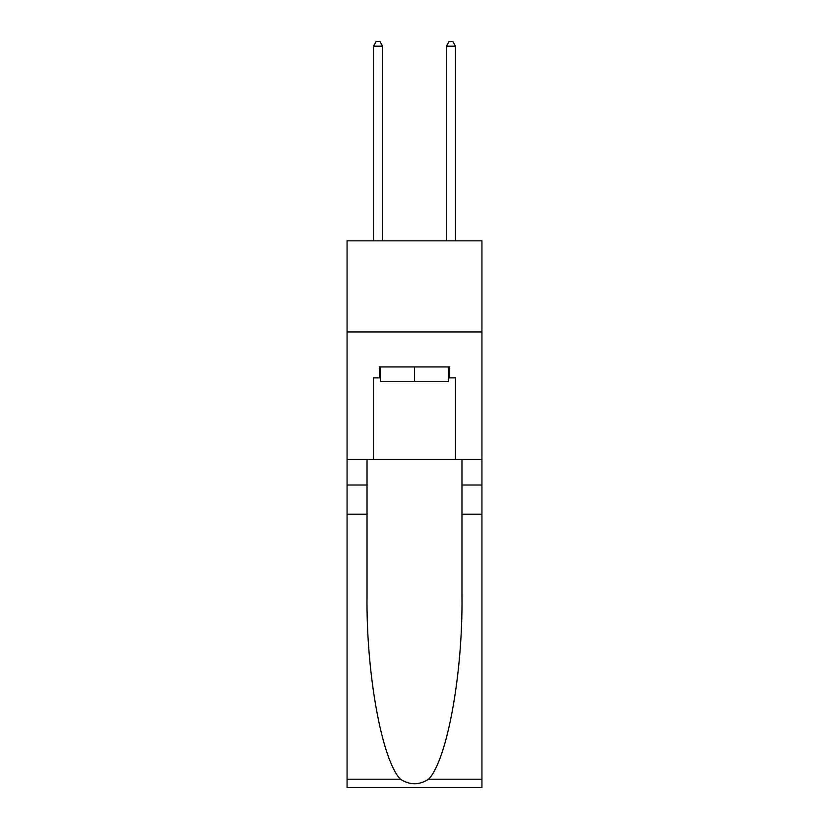 <?xml version="1.0" encoding="UTF-8"?>
<svg xmlns="http://www.w3.org/2000/svg" width="829" height="829" viewBox="0 0 829 829"><rect width="100%" height="100%" fill="white"/><g stroke="black" fill="none" stroke-linecap="round" stroke-linejoin="round"><path stroke-width="1.24" d="M481.929 331.942L481.929 240.824L347.071 240.824L347.071 331.942L481.929 331.942L481.929 459.515L455.504 459.515L455.504 377.869L449.67 377.869L449.67 366.936L379.33 366.936L379.33 377.869L380.418 377.869M448.582 366.936L448.582 381.516L380.418 381.516L380.418 366.936M414.5 366.936L414.5 381.516M428.603 779.239L481.929 779.239L481.929 787.55L347.071 787.55L347.071 514.187L367.029 514.187L367.029 595.46C366.055 673.138 381.817 759.913 400.397 779.239C409.795 785.229 419.194 785.229 428.603 779.239C447.183 759.913 462.945 673.138 461.971 595.46L461.971 459.515M461.971 514.187L481.929 514.187L481.929 459.515M347.071 514.187L347.071 331.942M367.029 459.515L367.029 514.187M481.929 779.239L481.929 514.187M347.071 459.515L373.496 459.515L373.496 377.869L379.33 377.869M373.496 459.515L455.504 459.515M448.582 377.869L449.67 377.869M382.604 240.824L382.604 46.186L373.496 46.186L373.496 240.824M373.496 46.186L376.231 41.45L379.879 41.45L382.604 46.186M455.504 240.824L455.504 46.186L446.396 46.186L446.396 240.824M446.396 46.186L449.121 41.45L452.769 41.45L455.504 46.186M461.971 485.027L481.929 485.027M367.029 485.027L347.071 485.027M347.071 779.239L400.397 779.239"/></g></svg>
